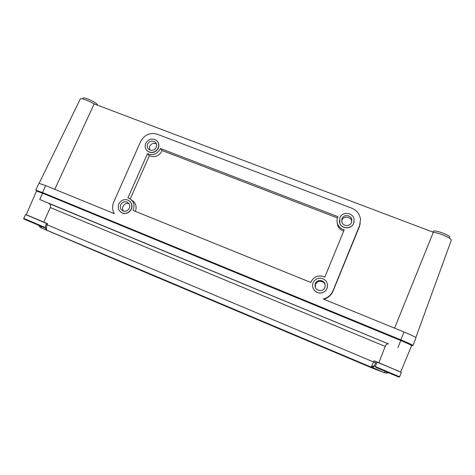 <?xml version="1.0" encoding="UTF-8"?>
<svg xmlns="http://www.w3.org/2000/svg" width="475" height="475" viewBox="0 0 475 475"><rect width="100%" height="100%" fill="white"/><g stroke="black" fill="none" stroke-linecap="round" stroke-linejoin="round"><path stroke-width="0.71" d="M351.548 222.395L351.815 219.563C351.084 214.795 343.556 214.154 341.941 218.708L341.875 222.258C343.199 226.51 350.045 226.617 351.548 222.395M351.743 221.801L351.654 221.095C350.936 216.38 343.49 215.739 341.893 220.246L341.614 221.202M339.815 217.888L339.797 223.244C341.887 229.211 351.559 229.211 353.685 223.22L354.118 219.361C353.281 212.319 342.184 211.203 339.815 217.888M339.281 220.566L339.797 223.351C341.887 229.318 351.548 229.318 353.673 223.327L354.154 221.451M156.222 147.345C157.053 145.083 156.566 143.23 154.767 141.799C151.81 140.351 149.429 141.099 147.624 144.044C146.775 146.383 147.309 148.265 149.215 149.69C152.148 151.014 154.482 150.237 156.222 147.345M156.364 143.854C153.514 142.732 151.282 143.545 149.661 146.3L149.572 149.886M145.724 143.313C144.489 146.716 145.273 149.441 148.063 151.495C152.285 153.377 155.646 152.237 158.139 148.081C159.327 144.833 158.644 142.173 156.073 140.101C151.798 137.964 148.348 139.038 145.724 143.313M146.876 150.539L148.212 151.65C152.428 153.532 155.782 152.398 158.276 148.242C159.297 145.653 158.982 143.325 157.326 141.259M129.307 208.246C130.251 205.342 129.414 203.252 126.789 201.982C124.123 201.323 122.099 202.249 120.709 204.761C119.748 207.753 120.644 209.855 123.387 211.084C126 211.642 127.971 210.698 129.307 208.246M128.903 203.579C126.32 203.027 124.367 203.959 123.049 206.376C122.354 208.098 122.52 209.683 123.542 211.126M118.803 203.989C117.414 208.335 118.72 211.387 122.722 213.138C126.481 213.916 129.313 212.545 131.225 209.024C132.584 204.85 131.391 201.845 127.638 199.999C123.773 199.007 120.828 200.337 118.803 203.989M121.149 212.42L122.888 213.251C126.641 214.023 129.479 212.652 131.391 209.137C132.608 205.8 131.919 203.062 129.325 200.913M324.9 287.5C325.808 283.83 324.431 281.485 320.762 280.458C318.214 280.28 316.392 281.331 315.281 283.605C314.42 287.903 316.196 290.261 320.613 290.676C322.632 290.403 324.063 289.346 324.9 287.5M325.256 285.077C324.585 282.957 323.154 281.699 320.952 281.301C318.44 281.129 316.635 282.168 315.537 284.412L315.311 287.541M313.15 282.738C310.84 287.767 315.727 293.948 321.231 292.909C323.974 292.41 325.915 290.896 327.049 288.373C328.362 283.266 326.491 279.894 321.444 278.255C317.615 277.822 314.848 279.318 313.15 282.738M313.067 288.135C314.646 291.65 317.371 293.259 321.248 292.962C323.986 292.457 325.921 290.949 327.055 288.426L327.524 284.549M337.689 217.188L337.921 216.677L160.396 148.485C157.457 154.078 153.146 155.812 147.476 153.698L127.906 197.897L128.683 198.146C133.73 200.741 135.191 204.826 133.071 210.407L310.846 282.471L311.048 281.936C313.399 277.275 317.175 275.358 322.377 276.183L324.823 277.121L344.203 229.847C341.222 228.998 339.085 227.21 337.79 224.473C336.763 222.062 336.733 219.628 337.689 217.188M442.718 264.278L441.958 266.22M408.239 343.775L408.458 343.752C409.153 343.443 393.442 336.929 391.151 336.573M82.804 98.954L83.161 98.177C83.398 96.621 94.822 101.614 97.167 104.298L97.654 105.242M433.129 231.586L433.212 231.384C434.186 229.33 450.995 235.499 449.724 237.464L449.433 238.195M39.158 183.279L80.269 99.014C80.566 97.713 88.593 100.54 94.157 103.918L54.773 189.311M411.564 345.753L412.912 345.557C412.419 344.903 408.399 343.003 400.847 339.857L42.512 192.553L35.791 190.178L37.454 191.253M412.912 345.557L415.969 337.796C415.506 337.06 411.504 335.124 403.964 331.989L323.261 299.012L324.188 298.769C328.32 297.421 331.241 294.773 332.963 290.819L359.569 225.595L360.507 219.705C359.866 214.249 356.974 210.425 351.827 208.228L157.213 134.217C149.975 132.282 144.453 134.698 140.648 141.467L113.745 201.988C112.058 206.049 112.237 209.926 114.273 213.619L45.683 185.594L38.926 183.314L35.791 190.178M445.621 255.823L440.277 270.489M323.778 299.226L324.265 299.09C328.391 297.73 331.301 295.106 332.993 291.211L359.373 226.741L360.24 223.44M94.157 103.918L433.319 232.263L394.577 328.154M433.319 232.263C439.791 232.934 452.443 238.676 451.25 240.38L415.821 337.571M54.18 197.986C50.095 195.872 39.597 191.461 39.817 191.953L40.185 192.25M58.158 199.619L386.341 334.596M91.806 213.222L93.248 214.053M93.718 214.005L95.154 214.837M131.741 200.147C135.82 202.777 137.032 206.506 135.375 211.339M337.422 217.93L162.159 150.545C159.25 156.079 154.987 157.795 149.37 155.699L130.245 198.924M149.37 155.699L147.476 153.698M162.159 150.545L160.396 148.485M343.71 231.04C340.967 230.132 338.996 228.398 337.79 225.845L337.024 221.475M45.351 222.858L28.037 215.484M399.291 371.474L378.866 362.781L385.183 346.412L50.303 207.557L43.706 222.062L47.672 223.731L47.221 224.8C46.39 226.86 46.2 228.511 46.639 229.752L47.286 230.494L40.618 227.602M400.68 371.984L411.605 345.646C411.154 345.058 407.538 343.348 400.752 340.522L42.56 193.206L36.516 191.063L26.238 214.718L27.894 215.49M388.728 344.019L39.752 199.518L388.52 343.953C387.113 343.597 385.997 344.417 385.183 346.412M398.709 371.159L379.739 363.209M378.1 362.627L376.117 361.718M375.351 366.48L374.187 365.958L373.855 366.516L371.171 367.151L374.068 360.768L378.866 362.781M374.068 360.768L376.141 361.665L374.312 365.702M45.517 228.083L29.824 221.504C24.878 219.581 22.865 218.553 23.786 218.417L25.543 214.569L46.384 223.387M45.695 228.742L45.867 229.128C44.977 226.183 45.594 226.373 46.081 224.348L46.532 223.268L47.672 223.731M43.706 222.062L26.238 214.718M50.303 207.557C50.962 205.717 50.475 204.351 48.836 203.46L48.598 203.348M386.591 371.984L386.519 373.154L388.514 372.798L386.513 373.16L384.228 372.697L46.841 230.232M374.229 365.887L371.402 366.736M46.639 229.752L47.096 230.381L371.183 367.122C372.905 367.193 373.795 366.991 373.855 366.516L372.501 367.496L384.263 372.697L371.711 367.87L127.342 264.747L46.912 230.286M385.118 371.367L384.263 372.697L386.508 373.16M39.912 225.868L39.817 226.913M41.058 226.349L41.337 228L39.716 226.801L38.861 225.423M372.394 366.943L372.958 367.175M27.36 220.525L42.946 227.109L27.36 220.525M375.321 366.552L377.037 362.247L390.082 367.549L401.327 372.424L399.612 376.776C398.828 377.156 399.689 377.387 395.871 375.784L377.322 367.983L375.345 366.558L399.612 376.776M378.195 368.386L396.281 376.004L378.177 368.386M403.964 331.989L400.847 339.857M45.683 185.594L42.512 192.553M332.993 291.211L332.963 290.819M359.373 226.741L359.569 225.595M397.925 347.635L400.752 340.522M39.752 199.518L42.56 193.206M46.081 224.348L375.642 362.841L376.141 361.665M29.248 216.054L44.359 222.389C45.576 222.941 45.499 222.941 44.116 222.383M25.3 219.658L44.175 227.608L25.3 219.658M23.786 218.417L45.458 227.59M380.552 363.607L397.83 370.838M375.678 367.323L398.792 377.067L375.678 367.323M351.654 221.095L351.815 219.563M156.198 143.468L154.767 141.799M128.802 203.442L126.789 201.982M320.952 281.301L320.762 280.458M433.158 231.479L432.909 232.103M324.265 299.09L324.188 298.769M337.79 225.845L337.79 224.473M48.836 203.46L388.52 343.953M375.642 362.841L374.169 365.993M42.786 192.921L42.643 193.236M405.395 342.101L405.264 342.433"/></g></svg>
